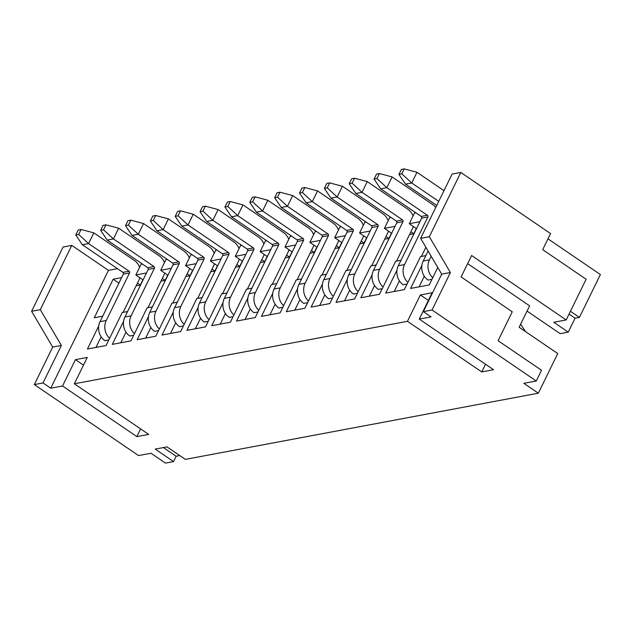 <?xml version="1.0" encoding="UTF-8"?>
<svg xmlns="http://www.w3.org/2000/svg" width="632" height="632" viewBox="0 0 632 632"><rect width="100%" height="100%" fill="white"/><g stroke="black" fill="none" stroke-linecap="round" stroke-linejoin="round"><path stroke-width="0.95" d="M428.038 280.079L431.964 279.336L428.038 280.079A13.88 12.016 -100.6 0 1 423.195 261.063L428.101 251.046M403.184 284.74L407.103 283.997L403.184 284.74A13.88 12.016 -100.6 0 1 398.334 265.724L421.639 218.166A1.264 1.09 79.4 0 0 421.196 216.436L380.662 188.826L386.871 187.657L376.964 178.524L379.398 173.555L376.514 174.1L374.081 179.069L376.964 178.524M378.323 289.401L382.249 288.658L378.323 289.401A13.88 12.016 -100.6 0 1 373.48 270.385L396.778 222.827A1.264 1.09 79.4 0 0 396.335 221.097L355.8 193.487L362.018 192.318L352.103 183.185L354.536 178.216L351.653 178.761L349.22 183.73L352.103 183.185M353.47 294.062L357.388 293.319L353.47 294.062A13.88 12.016 -100.6 0 1 348.619 275.046L371.916 227.488A1.264 1.09 79.4 0 0 371.482 225.758L330.939 198.148L337.156 196.979L327.25 187.846L329.683 182.877L326.799 183.422L324.366 188.391L327.25 187.846M328.608 298.723L332.535 297.98L328.608 298.723A13.88 12.016 -100.6 0 1 323.766 279.707L347.063 232.149A1.264 1.09 79.4 0 0 346.62 230.419L306.086 202.809L312.303 201.64L302.388 192.507L304.822 187.538L301.938 188.083L299.505 193.052L302.388 192.507M303.747 303.384L307.673 302.641L303.747 303.384A13.88 12.016 -100.6 0 1 298.904 284.368L322.202 236.81A1.264 1.09 79.4 0 0 321.767 235.08L281.224 207.47L287.442 206.301L277.535 197.168L279.968 192.199L277.085 192.744L274.644 197.713L277.535 197.168M278.894 308.045L282.82 307.302L278.894 308.045A13.88 12.016 -100.6 0 1 274.051 289.029L297.348 241.471A1.264 1.09 79.4 0 0 296.906 239.741L256.371 212.131L262.58 210.962L252.674 201.829L255.107 196.86L252.223 197.405L249.79 202.374L252.674 201.829M254.032 312.706L257.959 311.963L254.032 312.706A13.88 12.016 -100.6 0 1 249.19 293.69L272.487 246.132A1.264 1.09 79.4 0 0 272.052 244.402L231.51 216.792L237.727 215.623L227.812 206.49L230.253 201.521L227.37 202.066L224.929 207.035L227.812 206.49M229.179 317.367L233.105 316.624L229.179 317.367A13.88 12.016 -100.6 0 1 224.336 298.351L247.633 250.793A1.264 1.09 79.4 0 0 247.191 249.063L206.656 221.453L212.865 220.284L202.959 211.151L205.392 206.182L202.509 206.727L200.075 211.696L202.959 211.151M204.318 322.028L208.244 321.285L204.318 322.028A13.88 12.016 -100.6 0 1 199.475 303.012L222.772 255.454A1.264 1.09 79.4 0 0 222.33 253.724L181.795 226.114L188.012 224.945L178.098 215.812L180.539 210.843L177.647 211.388L175.214 216.357L178.098 215.812M179.464 326.689L183.383 325.946L179.464 326.689A13.88 12.016 -100.6 0 1 174.614 307.673L197.919 260.115A1.264 1.09 79.4 0 0 197.476 258.385L156.941 230.775L163.151 229.606L153.244 220.473L155.677 215.504L152.794 216.049L150.361 221.018L153.244 220.473M154.603 331.35L158.529 330.607L154.603 331.35A13.88 12.016 -100.6 0 1 149.76 312.334L173.057 264.776A1.264 1.09 79.4 0 0 172.615 263.046L132.08 235.436L138.297 234.267L128.383 225.134L130.816 220.165L127.933 220.71L125.499 225.679L128.383 225.134M129.75 336.011L133.668 335.268L129.75 336.011A13.88 12.016 -100.6 0 1 124.899 316.995L148.204 269.437A1.264 1.09 79.4 0 0 147.762 267.707L107.227 240.097L113.436 238.928L103.53 229.795L105.963 224.826L103.079 225.371L100.646 230.34L103.53 229.795M104.888 340.672L108.815 339.929L104.888 340.672A13.88 12.016 -100.6 0 1 100.046 321.656L123.343 274.098A1.264 1.09 79.4 0 0 122.9 272.368L82.365 244.758L88.583 243.589L78.668 234.456L81.101 229.487L78.218 230.032L75.785 235.001L78.668 234.456M146.466 272.977L135.84 274.975L141.086 264.263L142.35 264.026M171.319 268.316L160.694 270.314L165.947 259.602L167.211 259.365M196.181 263.655L185.555 265.653L190.801 254.941L192.065 254.704M221.034 258.994L210.417 260.992L215.662 250.28L216.926 250.043M245.895 254.333L235.27 256.331L240.516 245.619L241.78 245.382M270.749 249.672L260.131 251.67L265.377 240.958L266.641 240.721M295.61 245.011L284.985 247.009L290.23 236.297L291.502 236.06M320.471 240.35L309.846 242.348L315.092 231.636L316.356 231.399M345.325 235.689L334.699 237.687L339.953 226.975L341.217 226.738M370.186 231.028L359.561 233.026L364.806 222.314L366.07 222.077M395.04 226.367L384.414 228.365L389.668 217.653L390.932 217.416M419.901 221.706L409.275 223.696L414.521 212.992L415.785 212.755M117.497 268.687L108.459 270.377L71.787 245.398L63.081 247.025L31.6 311.3L52.685 347.087L61.383 345.451L43.016 382.945L34.318 384.58L52.685 347.087M566.193 319.942L471.606 255.518L461.107 276.942L512.26 311.781L498.095 340.703L541.529 370.289L536.276 381.001L432.043 309.996L423.345 311.631L441.705 274.138L420.628 238.351L452.109 174.084L460.807 172.449L550.567 233.587L542.698 249.656L586.133 279.241L566.193 319.942L553.758 322.273L568.239 332.132L560.157 333.649L527.056 311.102M148.449 316.624L137.144 339.708L155.788 336.208L171.944 303.218L177.292 302.222M123.596 321.285L112.283 344.369L130.927 340.869L147.09 307.879L152.43 306.883M98.734 325.946L87.429 349.03L106.065 345.53L122.229 312.54L127.569 311.544M121.605 277.638L113.16 279.226L94.263 317.785L102.716 316.205M108.459 270.377L50.742 388.206L62.544 385.986L75.453 359.64L87.263 357.428L74.355 383.774L407.45 321.317L420.359 294.97L432.162 292.75L419.253 319.105L431.063 316.893L423.345 311.631M421.884 265.353L410.579 288.437L429.223 284.937L437.779 267.47M397.03 270.014L385.718 293.098L404.362 289.598L420.525 256.608L425.865 255.605M372.169 274.675L360.864 297.759L379.508 294.259L395.664 261.269L401.012 260.265M347.308 279.336L336.003 302.42L354.647 298.92L370.81 265.93L376.151 264.927M322.454 283.997L311.142 307.081L329.786 303.581L345.949 270.591L351.289 269.588M297.593 288.658L286.288 311.742L304.932 308.242L321.096 275.252L326.436 274.256M272.74 293.319L261.427 316.403L280.071 312.903L296.234 279.913L301.575 278.917M247.878 297.98L236.573 321.064L255.217 317.564L271.381 284.574L276.721 283.578M223.025 302.641L211.712 325.725L230.356 322.225L246.52 289.235L251.86 288.239M198.164 307.302L186.859 330.386L205.503 326.886L221.658 293.896L227.007 292.9M173.31 311.963L161.997 335.047L180.641 331.547L196.805 298.557L202.145 297.561M441.705 274.138L450.411 272.51L432.043 309.996M536.276 381.001L523.849 383.332L538.33 393.191L185.35 459.377L167.006 446.887L155.203 449.099L173.539 461.589L165.458 463.106L150.985 453.247L138.558 455.577L34.318 384.58M419.253 319.105L493.576 369.72L481.766 371.94L407.45 321.317M74.355 383.774L148.67 434.397L136.868 436.609L62.544 385.986M50.742 388.206L43.016 382.945M538.33 393.191L557.74 353.557L519.141 327.257L529.632 305.841L467.641 263.615M163.427 447.559L176.162 456.233L179.749 455.561M176.162 456.233L173.539 461.589M568.239 332.132L575.057 318.212L579.41 317.39L600.4 274.549L547.991 238.849M460.807 172.449L429.326 236.724L450.411 272.51M83.495 365.114L75.453 359.64M140.628 428.923L136.868 436.609M428.393 300.445L420.359 294.97M485.534 364.245L481.766 371.94M61.383 345.451L40.298 309.664L71.787 245.398M135.84 274.975L143.077 279.897M142.887 279.771L140.304 285.032L137.452 283.089M167.741 275.11L165.165 280.371L160.97 281.161M140.304 285.032L136.117 285.822M409.552 234.551L413.747 233.761L416.322 228.5M384.69 239.212L388.885 238.422L391.461 233.161M359.837 243.873L364.024 243.083L366.607 237.822M334.976 248.534L339.171 247.744L341.746 242.483M310.122 253.195L314.309 252.405L316.893 247.144M285.261 257.856L289.456 257.066L292.031 251.805M260.408 262.517L264.595 261.727L267.178 256.466M235.546 267.178L239.741 266.388L242.317 261.127M210.685 271.839L214.88 271.049L217.455 265.788M185.832 276.5L190.027 275.71L192.602 270.449M160.694 270.314L167.93 275.236M165.165 280.371L162.313 278.428M409.275 223.696L416.512 228.626M413.747 233.761L410.887 231.818M384.414 228.365L391.65 233.287M388.885 238.422L386.034 236.479M359.561 233.026L366.797 237.948M364.024 243.083L361.172 241.14M334.699 237.687L341.936 242.609M339.171 247.744L336.319 245.801M309.846 242.348L317.074 247.27M314.309 252.405L311.458 250.462M284.985 247.009L292.221 251.931M289.456 257.066L286.596 255.123M260.131 251.67L267.36 256.592M264.595 261.727L261.743 259.784M235.27 256.331L242.506 261.253M239.741 266.388L236.882 264.445M210.417 260.992L217.645 265.914M214.88 271.049L212.028 269.106M185.555 265.653L192.792 270.575M190.027 275.71L187.167 273.767M118.911 283.144L113.16 279.226M40.298 309.664L31.6 311.3M420.628 238.351L429.326 236.724M101.136 336.809L95.93 347.434M125.989 332.148L120.791 342.773M424.285 276.216L419.079 286.841M399.432 280.877L394.226 291.502M374.571 285.538L369.365 296.163M349.709 290.199L344.511 300.824M324.856 294.86L319.65 305.485M299.995 299.521L294.788 310.146M275.141 304.182L269.935 314.807M250.28 308.843L245.074 319.468M225.427 313.504L220.22 324.129M200.565 318.165L195.359 328.79M175.712 322.826L170.506 333.451M150.851 327.487L145.644 338.112M109.605 338.317A13.88 12.016 -100.6 0 1 106.255 320.487L129.56 272.929A1.264 1.09 79.4 0 0 129.118 271.199L88.583 243.589L93.828 232.884L81.101 229.487M139.609 267.273A13.88 12.016 79.4 0 0 134.363 260.495L93.828 232.884M123.106 312.382L139.206 279.502A13.88 12.016 79.4 0 0 139.925 277.756M75.785 235.001L82.365 244.758M134.466 333.649A13.88 12.016 -100.6 0 1 131.116 315.826L154.413 268.268A1.264 1.09 79.4 0 0 153.971 266.538L113.436 238.928L118.682 228.223L105.963 224.826M164.47 262.612A13.88 12.016 79.4 0 0 159.225 255.834L118.682 228.223M147.959 307.721L164.067 274.841A13.88 12.016 79.4 0 0 164.778 273.095M100.646 230.34L107.227 240.097M159.319 328.988A13.88 12.016 -100.6 0 1 155.97 311.165L179.275 263.607A1.264 1.09 79.4 0 0 178.832 261.877L138.297 234.267L143.543 223.562L130.816 220.165M189.331 257.951A13.88 12.016 79.4 0 0 184.078 251.173L143.543 223.562M172.82 303.06L188.921 270.18A13.88 12.016 79.4 0 0 189.64 268.434M125.499 225.679L132.08 235.436M184.181 324.327A13.88 12.016 -100.6 0 1 180.831 306.504L204.128 258.946A1.264 1.09 79.4 0 0 203.694 257.216L163.151 229.606L168.396 218.901L155.677 215.504M214.185 253.29A13.88 12.016 79.4 0 0 208.939 246.512L168.396 218.901M197.674 298.399L213.782 265.519A13.88 12.016 79.4 0 0 214.493 263.773M150.361 221.018L156.941 230.775M209.034 319.666A13.88 12.016 -100.6 0 1 205.692 301.843L228.989 254.285A1.264 1.09 79.4 0 0 228.547 252.555L188.012 224.945L193.258 214.24L180.539 210.843M239.046 248.629A13.88 12.016 79.4 0 0 233.793 241.851L193.258 214.24M222.535 293.738L238.643 260.858A13.88 12.016 79.4 0 0 239.354 259.112M175.214 216.357L181.795 226.114M233.895 315.005A13.88 12.016 -100.6 0 1 230.546 297.182L253.843 249.624A1.264 1.09 79.4 0 0 253.408 247.894L212.865 220.284L218.119 209.579L205.392 206.182M263.9 243.968A13.88 12.016 79.4 0 0 258.654 237.19L218.119 209.579M247.388 289.077L263.497 256.197A13.88 12.016 79.4 0 0 264.208 254.451M200.075 211.696L206.656 221.453M258.749 310.344A13.88 12.016 -100.6 0 1 255.407 292.521L278.704 244.963A1.264 1.09 79.4 0 0 278.262 243.233L237.727 215.623L242.972 204.91L230.253 201.521M288.761 239.307A13.88 12.016 79.4 0 0 283.507 232.529L242.972 204.91M272.25 284.416L288.358 251.536A13.88 12.016 79.4 0 0 289.069 249.79M224.929 207.035L231.51 216.792M283.61 305.683A13.88 12.016 -100.6 0 1 280.26 287.86L303.558 240.302A1.264 1.09 79.4 0 0 303.123 238.572L262.58 210.962L267.834 200.249L255.107 196.86M313.614 234.646A13.88 12.016 79.4 0 0 308.369 227.86L267.834 200.249M297.111 279.755L313.211 246.875A13.88 12.016 79.4 0 0 313.93 245.129M249.79 202.374L256.371 212.131M308.471 301.022A13.88 12.016 -100.6 0 1 305.122 283.199L328.419 235.641A1.264 1.09 79.4 0 0 327.976 233.911L287.442 206.301L292.687 195.588L279.968 192.199M338.476 229.985A13.88 12.016 79.4 0 0 333.23 223.199L292.687 195.588M321.965 275.094L338.073 242.214A13.88 12.016 79.4 0 0 338.784 240.468M274.644 197.713L281.224 207.47M333.325 296.361A13.88 12.016 -100.6 0 1 329.975 278.538L353.28 230.98A1.264 1.09 79.4 0 0 352.838 229.25L312.303 201.64L317.548 190.927L304.822 187.538M363.329 225.324A13.88 12.016 79.4 0 0 358.083 218.538L317.548 190.927M346.826 270.433L362.926 237.553A13.88 12.016 79.4 0 0 363.645 235.807M299.505 193.052L306.086 202.809M358.186 291.7A13.88 12.016 -100.6 0 1 354.836 273.877L378.134 226.319A1.264 1.09 79.4 0 0 377.691 224.589L337.156 196.979L342.402 186.266L329.683 182.877M388.19 220.663A13.88 12.016 79.4 0 0 382.945 213.877L342.402 186.266M371.679 265.772L387.787 232.892A13.88 12.016 79.4 0 0 388.498 231.146M324.366 188.391L330.939 198.148M383.039 287.039A13.88 12.016 -100.6 0 1 379.69 269.216L402.995 221.658A1.264 1.09 79.4 0 0 402.552 219.928L362.018 192.318L367.263 181.605L354.536 178.216M413.052 216.002A13.88 12.016 79.4 0 0 407.798 209.216L367.263 181.605M396.541 261.111L412.641 228.231A13.88 12.016 79.4 0 0 413.36 226.485M349.22 183.73L355.8 193.487M407.901 282.378A13.88 12.016 -100.6 0 1 404.551 264.555L427.848 216.997A1.264 1.09 79.4 0 0 427.406 215.267L386.871 187.657L392.117 176.944L379.398 173.555M435.748 207.486A13.88 12.016 79.4 0 0 432.659 204.555L392.117 176.944M421.394 256.45L425.889 247.286M374.081 179.069L380.662 188.826M438.734 201.387L411.732 182.996L405.515 184.165L436.752 205.44M443.98 190.674L416.978 172.283L411.732 182.996L401.818 173.863L404.259 168.894L401.367 169.439L398.934 174.408L401.818 173.863M432.754 277.717A13.88 12.016 -100.6 0 1 429.412 259.894L431.182 256.276M416.978 172.283L404.259 168.894M398.934 174.408L405.515 184.165M520.61 324.248L525.627 331.682M569.045 314.112L575.057 318.212M570.435 311.276L579.41 317.39M129.118 271.199L122.9 272.368M129.56 272.929L123.343 274.098M106.255 320.487L100.046 321.656M153.971 266.538L147.762 267.707M154.413 268.268L148.204 269.437M131.116 315.826L124.899 316.995M178.832 261.877L172.615 263.046M179.275 263.607L173.057 264.776M155.97 311.165L149.76 312.334M203.694 257.216L197.476 258.385M204.128 258.946L197.919 260.115M180.831 306.504L174.614 307.673M228.547 252.555L222.33 253.724M228.989 254.285L222.772 255.454M205.692 301.843L199.475 303.012M253.408 247.894L247.191 249.063M253.843 249.624L247.633 250.793M230.546 297.182L224.336 298.351M278.262 243.233L272.052 244.402M278.704 244.963L272.487 246.132M255.407 292.521L249.19 293.69M303.123 238.572L296.906 239.741M303.558 240.302L297.348 241.471M280.26 287.86L274.051 289.029M327.976 233.911L321.767 235.08M328.419 235.641L322.202 236.81M305.122 283.199L298.904 284.368M352.838 229.25L346.62 230.419M353.28 230.98L347.063 232.149M329.975 278.538L323.766 279.707M377.691 224.589L371.482 225.758M378.134 226.319L371.916 227.488M354.836 273.877L348.619 275.046M402.552 219.928L396.335 221.097M402.995 221.658L396.778 222.827M379.69 269.216L373.48 270.385M427.406 215.267L421.196 216.436M427.848 216.997L421.639 218.166M404.551 264.555L398.334 265.724M429.412 259.894L423.195 261.063"/></g></svg>
